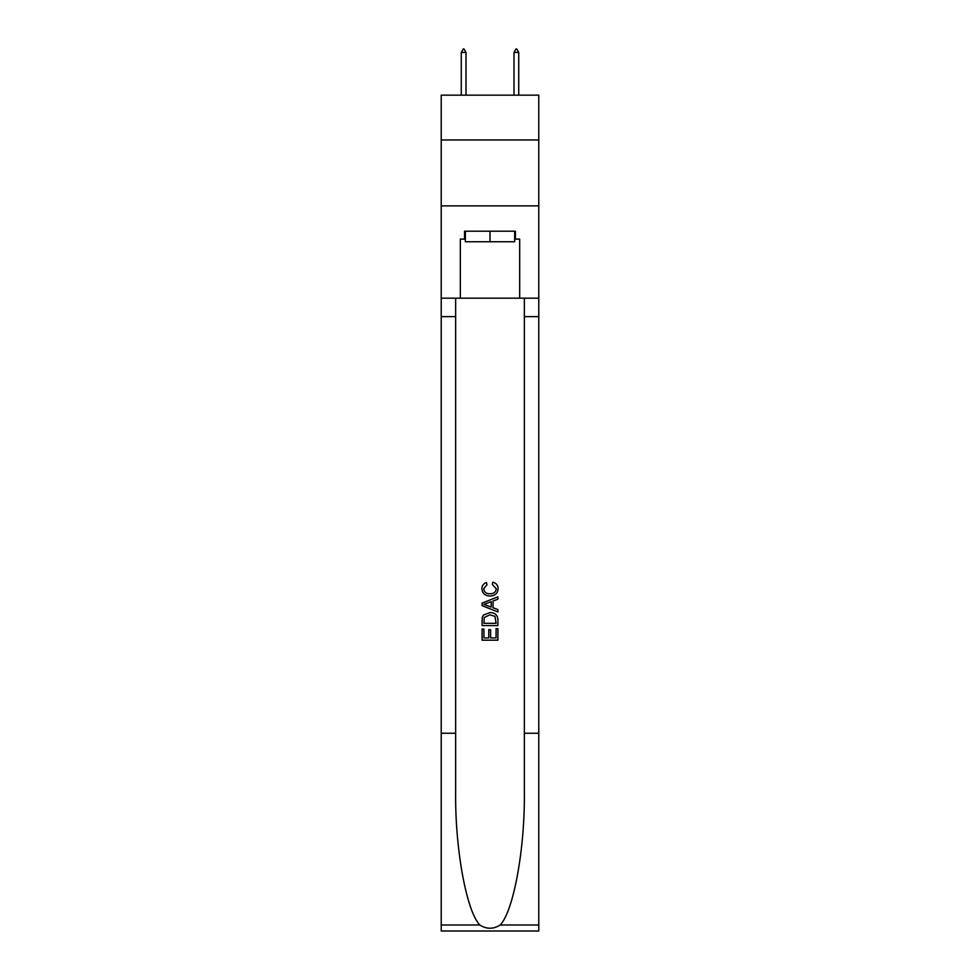 <?xml version="1.0" encoding="UTF-8"?>
<svg xmlns="http://www.w3.org/2000/svg" width="980" height="980" viewBox="0 0 980 980"><rect width="100%" height="100%" fill="white"/><g stroke="black" fill="none" stroke-linecap="round" stroke-linejoin="round"><path stroke-width="1.47" d="M538.779 139.969L538.779 95.146L441.221 95.146L441.221 139.969L538.779 139.969L538.779 205.886L441.221 205.886L441.221 139.969M514.659 231.207L514.659 241.754L465.341 241.754L465.341 231.207M490 231.207L490 241.754M496.076 628.621L496.076 637.943L490.6 637.943L496.076 637.943L496.076 628.621L497.901 628.621L497.901 640.173L482.087 640.173L482.087 629.025L482.087 640.173M488.775 629.626L488.775 637.943L483.912 637.943L488.775 637.943L488.775 629.626L490.6 629.626L490.6 637.943M483.446 615.073L482.307 617.376L483.446 615.073L489.902 612.598C494.974 612.574 497.632 615.011 497.901 619.911L497.901 625.571L482.087 625.571L482.087 620.168L482.087 625.571M492.842 582.169L492.315 584.399L492.842 582.169C496.186 583.039 497.95 585.195 498.11 588.625C497.681 593.488 494.937 595.926 489.877 595.963L489.877 595.963C485.014 595.852 482.356 593.427 481.878 588.674L481.878 588.674C481.964 585.55 483.495 583.517 486.484 582.573L486.962 584.803L483.704 588.784C484.181 592.202 486.227 593.843 489.865 593.733C493.565 593.929 495.709 592.3 496.284 588.833L492.315 584.399M500.204 924.985L538.779 924.985L538.779 931L441.221 931L441.221 733.248L455.651 733.248L455.651 792.036C454.953 848.227 466.358 911.008 479.796 924.985C486.595 929.322 493.393 929.322 500.204 924.985C513.643 911.008 525.047 848.227 524.349 792.036L524.349 298.177M482.087 603.116L482.087 605.64L497.901 611.924L482.087 605.64L482.087 603.116L497.901 596.845L482.087 603.116M524.349 733.248L538.779 733.248L538.779 205.886M441.221 733.248L441.221 205.886M455.651 298.177L455.651 733.248M538.779 924.985L538.779 733.248M441.221 298.177L460.33 298.177L460.33 239.108L465.341 239.108M514.659 239.108L515.443 239.108L515.443 231.207L464.557 231.207L464.557 239.108M515.443 239.108L519.67 239.108L519.67 298.177L538.779 298.177M460.33 298.177L519.67 298.177M497.901 596.845L497.901 599.209L493.038 601.01L493.038 607.747L497.901 609.548L497.901 611.924M486.827 605.456L491.213 607.073L491.213 601.683L483.912 604.378L486.827 605.456M491.213 601.683L491.213 607.073M482.087 620.168L482.307 617.376M494.961 616.346L496.076 623.341L494.961 616.346L489.877 614.827L484.23 617.523L483.912 623.341L496.076 623.341L483.912 623.341M482.087 629.025L483.912 629.025L483.912 637.943M466.002 52.43L464.03 49L463.234 49L461.262 52.43L466.002 52.43L466.002 95.146M461.262 52.43L461.262 95.146M515.97 49L516.766 49L518.739 52.43L513.998 52.43L515.97 49M518.739 95.146L518.739 52.43M513.998 95.146L513.998 52.43M524.349 316.638L538.779 316.638M455.651 316.638L441.221 316.638M441.221 924.985L479.796 924.985"/></g></svg>
